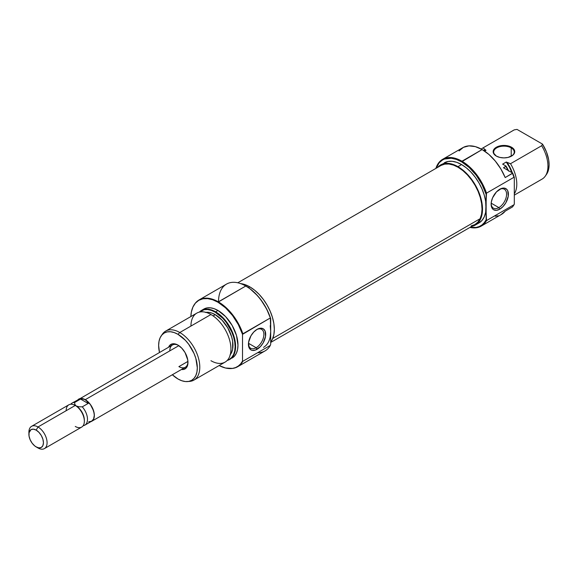 <?xml version="1.0" encoding="UTF-8"?>
<svg xmlns="http://www.w3.org/2000/svg" width="578" height="578" viewBox="0 0 578 578"><rect width="100%" height="100%" fill="white"/><g stroke="black" fill="none" stroke-linecap="round" stroke-linejoin="round"><path stroke-width="0.87" d="M511.219 147.881A10.281 5.939 0 0 0 496.769 147.831A10.281 5.939 0 0 0 496.495 156.168A10.281 5.939 180 0 1 493.663 152.079A10.281 5.939 180 0 1 500.013 146.595A10.281 5.939 180 0 1 511.219 147.881L511.219 156.27L511.219 147.881A10.281 5.939 180 0 1 514.232 152.079A10.281 5.939 180 0 1 511.4 156.168A10.281 5.939 0 0 0 511.219 147.881L511.581 147.253L511.219 147.881M496.314 156.067L496.314 156.067A10.801 6.235 180 0 1 496.314 147.253A10.801 6.235 180 0 1 511.581 147.253L506.053 145.54L501.841 145.54L497.947 146.472L493.973 149.276L493.15 151.66L493.359 152.874L496.314 156.067L499.818 157.418L503.951 157.895L508.084 157.418L512.924 155.121L514.536 152.874L514.536 150.439L511.581 147.253A10.801 6.235 180 0 1 511.581 156.067A10.801 6.235 180 0 1 496.314 156.067M481.236 226.099L501.415 214.445A38.567 22.267 -120 0 0 505.201 211.158L512.469 206.96A38.567 22.267 -120 0 0 513.95 204.742L486.495 220.594A38.567 22.267 60 0 1 481.236 226.099A38.567 22.267 60 0 1 469.943 227.421A38.567 22.267 -120 0 0 486.495 220.594L486.134 219.813A38.054 21.971 60 0 1 470.145 227.306L476.207 227.436L479.285 226.525L482.001 224.936L484.299 222.682L486.134 219.813L486.134 207.076A34.709 20.042 -120 0 0 461.591 164.571L457.949 166.666A34.709 20.042 60 0 1 480.629 197.257A34.709 20.042 60 0 1 475.304 225.066A34.709 20.042 60 0 1 471.662 226.431M508.705 171.167L505.858 166.406A28.279 16.329 60 0 1 507.99 170.366A28.279 16.329 -120 0 0 505.858 166.406L503.496 167.772L512.679 173.075A38.379 22.159 -120 0 1 514.312 177.439L514.312 204.179A38.379 22.159 -120 0 1 513.127 206.079A38.379 22.159 -120 0 0 513.25 205.905A38.379 22.159 -120 0 0 514.312 204.179L514.312 177.439A38.379 22.159 -120 0 0 512.679 173.075L512.469 173.371A38.567 22.267 60 0 1 513.95 177.294L486.495 193.146L485.657 212.336L484.263 216.844L481.994 220.435L478.945 222.971A34.709 20.042 -120 0 0 486.134 207.076L486.134 194.345A38.054 21.971 60 0 0 461.591 161.84L469.206 167.512L476.207 175.264L482.001 184.454L486.134 194.345L486.495 193.146A38.567 22.267 -120 0 0 461.952 161.211A38.567 22.267 60 0 1 486.495 193.146L513.95 177.294A38.567 22.267 -120 0 0 512.469 173.371L505.201 177.569A38.567 22.267 -120 0 0 482.131 149.558L461.591 161.84L456.338 159.405L451.288 158.256L444.518 159.037L442.56 159.954L439.215 162.729L436.079 168.299A38.054 21.971 60 0 1 461.591 161.84L461.952 161.211A38.567 22.267 -120 0 0 435.877 168.415A38.567 22.267 60 0 1 442.669 159.297A38.567 22.267 60 0 1 461.952 161.211L482.131 149.558A38.567 22.267 -120 0 0 462.848 147.65L442.669 159.297M498.857 207.603A10.924 6.307 120 0 0 506.581 194.475A10.924 6.307 120 0 0 499.298 189.519A10.924 6.307 -60 0 1 504.319 189.216A10.924 6.307 -60 0 1 505.996 197.972A10.924 6.307 -60 0 1 498.857 207.603L491.177 203.167L498.857 207.603A10.924 6.307 -60 0 1 493.395 208.145A10.924 6.307 -60 0 1 491.141 203.644A10.924 6.307 120 0 0 498.857 207.603L499.768 209.178L498.857 207.603M499.768 189.237A12.21 7.052 -60 0 1 508.402 194.222A12.21 7.052 -60 0 1 499.768 209.178L503.07 206.512L505.873 202.734L508.235 196.26L507.744 190.783L506.949 189.519L504.565 188.146L501.451 188.457L496.459 191.903L492.586 197.813L491.3 202.148L491.3 206.043L492.586 208.889L493.663 209.785L496.459 210.327L499.768 209.178A12.21 7.052 -60 0 1 491.134 204.193A12.21 7.052 -60 0 1 499.768 189.237L499.768 189.237M437.597 167.425A34.709 20.042 60 0 1 440.595 164.947A34.709 20.042 60 0 1 457.949 166.666L461.591 164.571L466.374 167.88L470.983 172.15L475.224 177.215L478.945 182.886L481.994 188.948L484.263 195.154L485.657 201.274L486.495 220.594L513.95 204.742A38.567 22.267 60 0 1 512.997 206.259A38.567 22.267 60 0 1 512.469 206.96L505.201 211.158L500.844 214.756M514.312 195.126L542.085 179.093A28.279 16.329 -120 0 0 541.673 145.728L510.519 163.711A28.279 16.329 60 0 1 514.312 193.832A28.279 16.329 -120 0 0 510.519 163.711L507.036 162.469A25.714 14.847 60 0 1 512.368 172.894M483.613 150.511L485.224 149.875L485.997 150.323L484.328 150.88M546.427 174.498L548.667 169.173L549.1 164.708L548.667 159.745L546.427 151.841L542.504 144.11L541.673 145.728L510.519 163.711L506.263 162.021L509.435 167.121L511.855 172.598A25.071 14.472 -120 0 0 506.263 162.021L502.629 164.123L506.025 166.081L502.629 164.123L506.263 162.021L507.036 162.469L510.085 167.569L512.39 172.967M459.062 150.937L463.419 147.339L468.96 145.873L475.333 146.624L482.131 149.558L488.93 154.478L495.303 161.081L500.844 168.942L505.201 177.569L512.679 173.075L503.496 167.772L506.025 166.081A28.098 16.22 -120 0 1 508.467 170.64M483.663 150.49A25.714 14.847 60 0 1 485.224 149.875L483.064 147.867L514.218 129.877L517.021 129.4L542.504 144.11L517.021 129.4L514.218 129.877A28.279 16.329 -120 0 0 513.806 130.108L482.652 148.091A28.279 16.329 60 0 1 483.064 147.867L514.218 129.877A28.279 16.329 60 0 0 513.401 130.353M484.285 150.901A25.071 14.472 -120 0 1 485.997 150.323L484.61 151.118L485.997 150.323L483.064 147.867A28.279 16.329 -120 0 0 481.257 149.073A28.279 16.329 60 0 1 482.652 148.091M444.236 162.852A34.709 20.042 -120 0 1 461.591 164.571L456.801 162.346L452.198 161.305L447.95 161.472L440.595 164.947L444.316 163.574L448.557 163.401L453.166 164.448L457.949 166.666L462.74 169.975L467.342 174.245L471.59 179.317L475.304 184.989L478.36 191.043L480.629 197.257L482.023 203.377L482.493 209.178L482.023 214.431L480.629 218.946L478.36 222.537L475.304 225.066L471.59 226.446M437.546 167.483L440.595 164.947M545.249 176.167L546.492 174.397A27.347 15.787 -120 0 0 542.504 144.11L541.673 145.728A28.279 16.329 60 0 1 545.249 176.167A28.279 16.329 60 0 1 541.673 179.317M498.2 215.767L495.303 216.223M441.101 165.402L444.778 164.116L448.969 164.015L453.499 165.098L458.202 167.338L462.899 170.64L467.4 174.881L471.547 179.888L475.159 185.48L478.122 191.441L480.304 197.539L481.626 203.535L482.038 209.207L481.525 214.33L480.108 218.715L272.765 338.426L480.108 218.715A34.066 19.666 -120 0 0 471.438 179.751A34.066 19.666 -120 0 0 440.92 165.503L237.796 282.779M270.699 342.458L474.986 224.51A34.066 19.666 -120 0 0 480.108 218.715L477.84 222.183L474.805 224.611L471.128 225.904M77.698 399.983L172.461 344.994A12.853 7.42 60 0 1 178.443 345.384A12.853 7.42 -120 0 0 169.795 350.875M168.603 347.219A14.139 8.164 60 0 1 177.981 345.102L174.151 343.773L172.425 343.845L169.665 345.434L168.603 347.219M218.52 301.752A38.567 22.267 60 0 1 245.787 286.009L217.971 302.222L212.682 299.765L207.589 298.609L202.9 298.797L198.781 300.322L195.407 303.118L192.9 307.091L191.354 312.077L190.863 316.556A38.379 22.159 60 0 1 194.49 304.288A38.379 22.159 60 0 1 217.971 302.222L218.34 301.861A38.567 22.267 60 0 1 242.883 333.795L270.331 317.943L270.699 318.724A38.054 21.971 -120 0 0 246.156 286.218L245.787 286.009A38.567 22.267 60 0 1 270.331 317.943A38.567 22.267 -120 0 0 245.787 286.009L249.999 288.762L257.383 295.546L260.772 299.642L266.566 308.84L270.699 318.724L270.699 331.461A34.709 20.042 60 0 1 263.51 347.349M248.439 343.773A10.924 6.307 120 0 0 256.155 347.725L257.058 349.3A12.21 7.052 -60 0 1 248.424 344.315A12.21 7.052 -60 0 1 257.058 329.359L253.756 332.025L250.953 335.804L248.591 342.277L249.082 347.754L250.953 349.907L252.261 350.391L255.375 350.08L260.367 346.634L263.171 342.855L265.533 336.389L265.042 330.905L263.171 328.752L260.367 328.21L257.058 329.359A12.21 7.052 -60 0 1 265.699 334.344A12.21 7.052 -60 0 1 257.058 349.3L256.155 347.725A10.924 6.307 -60 0 1 250.686 348.267A10.924 6.307 -60 0 1 248.439 343.766M248.468 343.289L256.155 347.725L248.468 343.289M161.898 334.965L164.304 332.964L167.237 331.88L170.575 331.75L174.202 332.574L177.981 334.322L179.794 332.509A28.279 16.329 -120 0 0 162.49 334.033L161.248 335.796A27.347 15.787 60 0 0 159.485 352.486L158.639 345.485L159.015 341.345L160.113 337.79L161.898 334.965A28.279 16.329 60 0 1 165.655 331.107A28.279 16.329 60 0 1 179.794 332.509L210.948 314.519L179.794 332.509L177.981 334.322A27.347 15.787 60 0 1 196.65 361.633A27.347 15.787 60 0 1 187.669 381.567L189.822 381.372A28.279 16.329 -120 0 0 199.107 360.759A28.279 16.329 -120 0 0 179.794 332.509A28.279 16.329 60 0 1 198.268 357.428A28.279 16.329 60 0 1 193.933 380.093L225.088 362.11A28.279 16.329 -120 0 0 229.423 339.445A28.279 16.329 -120 0 0 210.948 314.519A28.279 16.329 60 0 1 230.947 349.163A28.279 16.329 60 0 1 210.948 360.708M215.608 311.831L215.247 312.192A28.098 16.22 60 0 1 234.061 338.629A28.098 16.22 60 0 1 227.327 360.318L229.293 359.465L231.764 357.414L233.599 354.509L234.733 350.853L235.116 346.605L234.733 341.909L233.599 336.952L231.764 331.924L226.287 322.43L222.848 318.326L215.247 312.192L215.608 311.831A28.279 16.329 60 0 1 234.083 336.75A28.279 16.329 60 0 1 229.748 359.415A28.279 16.329 60 0 1 227.226 360.426A28.279 16.329 -120 0 0 234.654 338.874A28.279 16.329 -120 0 0 215.608 311.831L217.971 310.465L215.608 311.831A28.279 16.329 -120 0 0 199.331 312.113A28.279 16.329 60 0 1 201.469 310.429A28.279 16.329 60 0 1 215.608 311.831M242.883 361.243L242.514 361.098A38.379 22.159 60 0 1 231.576 368.526A38.379 22.159 60 0 1 219.141 365.542L225.536 368.02L232.501 368.41L235.586 367.565L238.317 366.04L240.643 363.873L242.514 361.098L242.514 334.359L242.514 361.098L242.883 361.243A38.567 22.267 60 0 1 237.623 366.748A38.567 22.267 60 0 1 231.792 368.504A38.567 22.267 -120 0 0 232.009 368.489A38.567 22.267 -120 0 0 242.883 361.243L270.331 345.391L242.883 361.243M270.222 325.66L270.699 331.461L270.331 317.943L242.514 334.359A38.379 22.159 60 0 0 217.971 302.222L225.536 307.828L232.501 315.48L238.317 324.561L242.514 334.359L242.883 333.795A38.567 22.267 -120 0 0 218.34 301.861A38.567 22.267 -120 0 0 194.743 303.941A38.567 22.267 -120 0 0 194.62 304.115A38.567 22.267 60 0 1 199.056 299.946A38.567 22.267 60 0 1 218.34 301.861L245.787 286.009A38.567 22.267 -120 0 0 226.504 284.101L199.056 299.946M187.669 381.567A27.347 15.787 60 0 1 177.981 378.98L172.338 374.754A27.347 15.787 60 0 0 177.981 378.98L181.752 380.729L185.379 381.552L188.717 381.415A28.279 16.329 60 0 0 193.933 380.093M187.937 361.394L178.884 366.618L187.937 361.394M240.397 283.581L245 284.629L249.79 286.847L254.58 290.156L259.182 294.426L263.424 299.498L267.144 305.17L270.193 311.224L272.462 317.438L273.864 323.557L274.333 329.359L273.864 334.619L272.462 339.127L270.699 342.104A34.709 20.042 -120 0 0 271.212 313.731A34.709 20.042 -120 0 0 249.79 286.847L248.417 287.642L249.79 286.847A34.709 20.042 -120 0 0 240.665 283.61M232.118 358.049A28.279 16.329 -120 0 0 236.453 335.385A28.279 16.329 -120 0 0 217.971 310.465A28.279 16.329 -120 0 0 203.832 309.064L206.866 307.944L210.32 307.807L214.07 308.659L217.971 310.465L225.63 316.643L232.118 325.392L236.453 335.385L237.97 345.102L237.587 349.387L236.453 353.064L234.603 355.99L229.748 359.415M230.29 354.639A25.071 14.472 -120 0 0 230.745 334.142A25.071 14.472 -120 0 0 215.247 314.663L213.101 315.899L215.247 314.663A25.071 14.472 -120 0 0 205.876 312.351M190.95 326.064A28.279 16.329 60 0 1 210.948 314.519A28.279 16.329 -120 0 0 196.809 313.124L165.655 331.107M199.475 312.077L204.207 309.685L207.647 309.548L211.375 310.393L215.247 312.192A28.098 16.22 60 0 0 199.482 312.077M229.986 355.015L231.626 352.421L232.631 349.163L232.631 341.179L231.626 336.757L227.783 327.892L222.031 320.14L215.247 314.663L211.786 313.059L208.463 312.308L205.4 312.431M237.623 366.748L265.071 350.897A38.567 22.267 -120 0 0 270.331 345.391A38.567 22.267 60 0 1 257.672 352.703M270.699 331.461L270.699 344.192L270.699 331.461L270.222 336.714M187.966 361.879A12.853 7.42 60 0 1 185.314 367.261A12.853 7.42 60 0 1 178.884 366.618A12.853 7.42 -120 0 0 187.966 361.879M161.248 335.796A27.347 15.787 60 0 1 177.981 334.322L185.379 340.29L188.717 344.286L194.056 353.526L195.841 358.418L197.315 367.81L196.939 371.957L195.841 375.505L194.056 378.337L191.65 380.331L188.717 381.415M181.456 369.486L183.529 369.458L186.289 367.861L187.785 364.566L187.785 360.058L185.047 352.566L181.803 348.194L177.981 345.102A14.139 8.164 60 0 1 187.973 362.42A14.139 8.164 60 0 1 181.456 369.486M270.699 344.192L270.331 345.391L270.699 344.192M256.596 329.641A10.924 6.307 -60 0 1 261.617 329.344A10.924 6.307 -60 0 1 263.293 338.101A10.924 6.307 -60 0 1 256.155 347.725A10.924 6.307 120 0 0 263.879 334.604A10.924 6.307 120 0 0 256.596 329.641M78.073 399.608A12.853 7.42 60 0 1 78.832 399.044L81.78 398.473L85.255 399.687L178.848 345.651L85.255 399.687A12.853 7.42 60 0 1 93.658 411.009A12.853 7.42 60 0 1 91.685 421.311A12.853 7.42 60 0 1 90.825 421.694M28.951 433.363A12.853 7.42 60 0 1 31.566 426.34A12.853 7.42 60 0 1 37.989 426.976L36.176 430.126A10.281 5.939 60 0 1 43.444 442.719A10.281 5.939 60 0 1 36.176 446.917L37.989 447.964A12.853 7.42 -120 0 0 47.078 442.719A12.853 7.42 -120 0 0 37.989 426.976A12.853 7.42 60 0 1 46.392 438.305A12.853 7.42 60 0 1 44.419 448.6A12.853 7.42 60 0 1 37.989 447.964L34.752 445.934L32.13 443.167L30.128 439.692L29.037 436.043L29.037 432.763L31.031 429.613L33.387 429.158L36.176 430.126L38.957 432.366L41.313 435.552L42.888 439.186L43.444 442.719L42.888 445.609L41.313 447.43L38.957 447.885L36.176 446.917A10.281 5.939 60 0 1 36.168 446.917A10.281 5.939 60 0 1 28.9 434.324A10.281 5.939 60 0 1 36.176 430.126L37.989 426.976L75.263 405.46L37.989 426.976A12.853 7.42 -120 0 0 28.9 432.221L28.9 434.324M44.419 448.6L81.686 427.084A12.853 7.42 -120 0 0 83.658 416.781A12.853 7.42 -120 0 0 75.263 405.46L75.263 405.46A12.853 7.42 60 0 1 84.352 421.203A12.853 7.42 60 0 1 75.263 426.448M84.352 421.203L84.352 420.148A11.567 6.683 -120 0 0 76.166 405.98L75.263 405.46L76.166 405.98L74.786 404.325L74.67 402.469L80.559 399.066L83.088 399.022L85.255 399.766A12.752 7.362 -120 0 0 78.883 399.138L77.763 400.07M70.769 404.232A12.752 7.362 60 0 1 72.091 403.061A12.752 7.362 60 0 1 74.67 402.469A12.752 7.362 -120 0 0 70.769 404.232M88.709 421.796L91.635 421.225L93.593 418.978L94.279 415.387L94.106 413.256L92.755 408.725L90.269 404.412L85.255 399.766L86.967 401.269L88.145 403.451L82.257 406.847L79.049 406.782L76.166 405.98L74.786 404.325L74.67 402.469L80.559 399.066L88.145 403.451L82.257 406.847A12.752 7.362 60 0 1 84.843 425.148A12.752 7.362 60 0 1 83.16 425.704A12.752 7.362 -120 0 0 87.466 418.71A12.752 7.362 -120 0 0 82.257 406.847L79.049 406.782L76.166 405.98A11.567 6.683 60 0 1 84.337 420.654M66.167 410.705A12.853 7.42 60 0 1 75.263 405.46A12.853 7.42 -120 0 0 68.833 404.817L31.566 426.34M78.832 399.044A12.853 7.42 60 0 1 85.255 399.687L90.305 404.369L93.658 411.009L94.351 415.43L93.658 419.043L92.82 420.372L90.305 421.824M84.843 425.148L91.635 421.225A12.752 7.362 -120 0 0 93.593 411.009A12.752 7.362 -120 0 0 85.255 399.766L83.499 398.95L80.248 398.632L72.091 403.061M80.559 399.066L83.088 399.022L85.255 399.766L86.967 401.269L88.145 403.451L80.559 399.066M478.945 222.971L475.304 225.066M245.787 286.009L246.156 286.218M232.009 368.489L231.576 368.526M201.469 310.429L203.832 309.064M187.351 366.084L91.685 421.311M75.263 405.46L76.166 405.98M37.989 447.964L36.168 446.917"/></g></svg>
